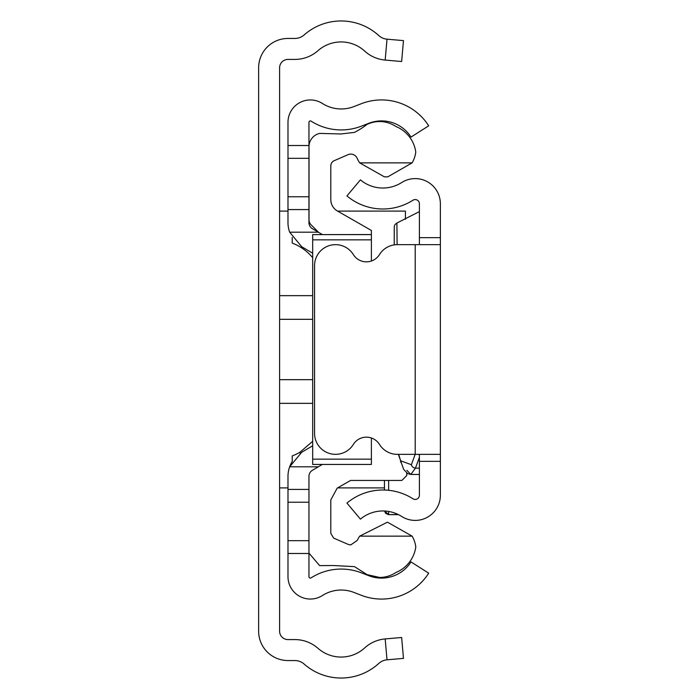 <?xml version="1.0" encoding="UTF-8"?>
<svg xmlns="http://www.w3.org/2000/svg" width="699" height="699" viewBox="0 0 699 699"><rect width="100%" height="100%" fill="white"/><g stroke="black" fill="none" stroke-linecap="round" stroke-linejoin="round"><path stroke-width="1.05" d="M387.01 39.179A13.98 13.98 0 0 1 378.806 35.579A55.92 55.92 0 0 0 304.126 34.95A13.98 13.98 0 0 1 294.873 38.445L287.988 38.445A29.358 29.358 0 0 0 258.63 67.803L258.63 631.197A29.358 29.358 0 0 0 287.988 660.555L294.873 660.555A13.98 13.98 0 0 1 304.126 664.05A55.92 55.92 0 0 0 378.806 663.421A13.98 13.98 0 0 1 387.01 659.821L403.472 658.379L401.645 637.488L385.175 638.93A34.95 34.95 0 0 0 364.668 647.929A34.95 34.95 0 0 1 317.993 648.322A34.95 34.95 0 0 0 294.873 639.585L287.988 639.585A8.388 8.388 0 0 1 279.6 631.197L279.6 67.803A8.388 8.388 0 0 1 287.988 59.415L294.873 59.415A34.95 34.95 0 0 0 317.993 50.678A34.95 34.95 0 0 1 364.668 51.071A34.95 34.95 0 0 0 385.175 60.07L401.645 61.512L403.472 40.621L387.01 39.179L385.175 60.07M405.42 219.303L405.42 211.098L337.573 211.098M287.988 553.486L308.958 553.486L308.958 576.684A1.398 1.398 0 0 0 311.107 577.855A55.92 55.92 0 0 1 361.383 572.831L368.792 575.696A34.95 34.95 0 0 0 411.012 561.926L428.697 573.189A55.92 55.92 0 0 1 361.191 595.242L353.816 592.385A34.95 34.95 0 0 0 322.396 595.531A22.368 22.368 0 0 1 287.988 576.684L287.988 476.334L287.988 489.422L308.958 489.422L308.958 476.334A6.99 6.99 0 0 1 312.392 470.313L318.342 466.801L289.666 466.801A27.96 27.96 0 0 0 287.988 476.334M287.988 222.666L287.988 209.578L287.988 222.666A27.96 27.96 0 0 0 289.666 232.199L318.342 232.199L312.392 228.687A6.99 6.99 0 0 1 308.958 222.666L308.958 122.316A1.398 1.398 0 0 1 311.107 121.145A55.92 55.92 0 0 0 361.383 126.17L368.792 123.304A34.95 34.95 0 0 1 411.012 137.074L428.697 125.811A55.92 55.92 0 0 0 361.191 103.758L353.816 106.615A34.95 34.95 0 0 1 322.396 103.469A22.368 22.368 0 0 0 287.988 122.316L287.988 145.514L308.958 145.514M308.958 209.578L287.988 209.578L287.988 145.514M289.666 232.199L301.723 246.738L312.68 253.213M322.335 234.558L318.342 232.199M287.988 502.231L308.958 502.231L308.958 489.422L308.958 550.978M308.958 553.486L308.958 540.677L287.988 540.677M300.098 453.301L300.098 452.113A49.105 49.105 0 0 1 292.226 455.923L292.226 461.532A27.96 27.96 0 0 0 289.666 466.801L301.723 452.262L312.68 445.787M318.342 466.801L322.335 464.442M318.613 232.365L311.072 224.825A6.99 6.99 0 0 1 309.028 219.879L309.028 148.039A13.753 13.753 0 0 1 319.635 133.404L341.051 133.963L354.498 132.373A77.781 77.781 0 0 0 367.045 124.396A29.227 29.227 0 0 1 395.852 126.484A32.346 32.346 0 0 1 415.765 152.024A28.187 28.187 0 0 1 412.122 162.867L387.779 176.847L385.9 176.882A31.525 31.525 0 0 1 384.389 176.847L359.679 162.867A31.525 31.525 0 0 1 357.294 158.612A6.964 6.964 0 0 0 348.504 154.479L333.65 160.919A5.907 5.907 0 0 0 330.81 165.646L330.81 199.128A13.124 13.124 0 0 0 337.18 210.871L371.396 230.46L371.396 234.611L312.68 234.611L371.396 234.558L371.396 239.844L312.68 239.844L312.68 459.156L371.396 459.156L371.396 437.985M412.13 536.15L359.679 536.15L387.456 522.17L412.13 536.15A28.231 28.231 0 0 1 415.791 547.02A32.46 32.46 0 0 1 395.852 572.525A29.227 29.227 0 0 1 379.609 577.453L367.045 574.622L354.498 566.636L333.659 565.526L319.635 565.605L308.958 553.119M359.679 536.15A31.525 31.525 0 0 0 357.294 540.397L350.776 544.914L348.504 544.53L333.65 538.099L330.81 533.363L330.81 499.881L337.18 488.138L350.618 480.44L401.855 480.44L406.748 475.547L406.748 473.04M371.396 261.015L371.396 239.844M312.68 459.156L312.68 464.442L371.396 464.442L371.396 459.156M312.68 239.844L312.68 234.558M300.098 452.113L312.68 441.296M312.68 257.713A49.105 49.105 0 0 0 292.226 243.086L292.226 237.468M359.679 162.867L412.122 162.867M387.412 176.847L384.389 176.847M419.4 244.65L419.4 237.66L440.37 237.66L440.37 244.65L397.312 244.65A20.97 20.97 0 0 0 379.487 254.567A15.378 15.378 0 0 1 353.344 254.567A20.97 20.97 0 0 0 314.559 265.62L314.559 433.38A20.97 20.97 0 0 0 353.344 444.433A15.378 15.378 0 0 1 379.487 444.433A20.97 20.97 0 0 0 397.312 454.35L440.37 454.35L440.37 461.34L419.4 461.34L419.4 495.241A4.194 4.194 0 0 1 412.952 498.78A55.92 55.92 0 0 0 346.94 503.07L360.413 519.139A34.95 34.95 0 0 1 401.672 516.456A25.164 25.164 0 0 0 440.37 495.241L440.37 461.34M440.37 237.66L440.37 203.758A25.164 25.164 0 0 0 401.672 182.544A34.95 34.95 0 0 1 360.413 179.861L346.94 195.93A55.92 55.92 0 0 0 412.952 200.22A4.194 4.194 0 0 1 419.4 203.758L419.4 237.66M440.37 244.65L440.37 454.35M419.4 461.34L419.4 454.35M419.4 454.752A4.194 3.451 -160 0 1 418.413 454.35M401.243 462.817A4.194 2.988 164.3 0 1 400.641 461.821L400.641 461.821A4.194 2.988 164.3 0 1 400.614 460.763L411.388 464.721A4.194 3.451 20 0 0 415.451 468.164L410.837 474.455L406.888 470.331M419.4 211.605L396.901 223.033L397.111 244.65M384.45 480.44L384.45 490.025L384.45 480.44M394.236 244.877L394.236 229.735L394.236 244.877M387.01 659.821L385.175 638.93M312.68 403.34L279.6 403.34M279.6 379.671L312.68 379.671M279.6 295.66L312.68 295.66M312.68 319.329L279.6 319.329M287.988 158.323L308.958 158.323M287.988 196.768L308.958 196.768M415.206 244.65L415.206 454.35M419.4 468.164L415.451 468.164L419.4 457.329M388.644 490.296L388.644 480.44M388.644 511.45L388.644 514.656L398.072 514.447M400.614 460.763L398.692 454.35M388.644 514.447L384.502 511.004L385.682 513.433L388.644 514.656L398.509 514.656M411.388 464.721L415.162 454.35M279.6 487.902L287.988 487.902M337.6 487.902L384.45 487.902M279.6 211.098L287.988 211.098M398.378 454.35L403.62 469.335L407.718 473.651L410.837 474.455L419.4 474.455M396.892 223.033L394.961 224.58L394.297 226.214L394.236 229.735"/></g></svg>
